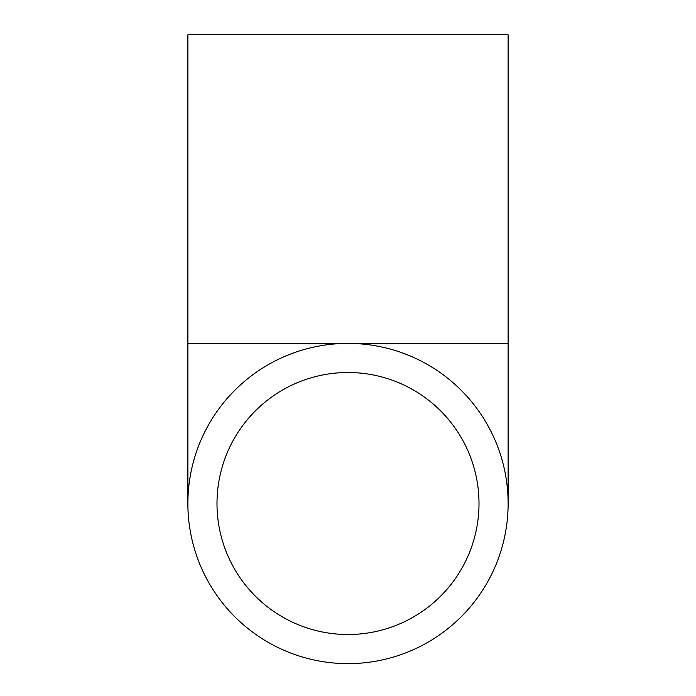 <?xml version="1.0" encoding="UTF-8"?>
<svg xmlns="http://www.w3.org/2000/svg" width="696" height="696" viewBox="0 0 696 696"><rect width="100%" height="100%" fill="white"/><g stroke="black" fill="none" stroke-linecap="round" stroke-linejoin="round"><path stroke-width="1.04" d="M216.995 503.512A131.005 131.005 0 0 1 348 372.508A131.005 131.005 0 0 1 479.005 503.512A131.005 131.005 0 0 1 348 634.517A131.005 131.005 0 0 1 216.995 503.512M187.876 503.512A160.124 160.124 0 0 0 348 663.636A160.124 160.124 0 0 0 508.123 503.512A160.124 160.124 0 0 0 348 343.398A160.124 160.124 0 0 0 187.876 503.512L187.876 34.8L508.123 34.8L508.123 343.398L187.876 343.398M508.123 343.398L508.123 503.512"/></g></svg>
